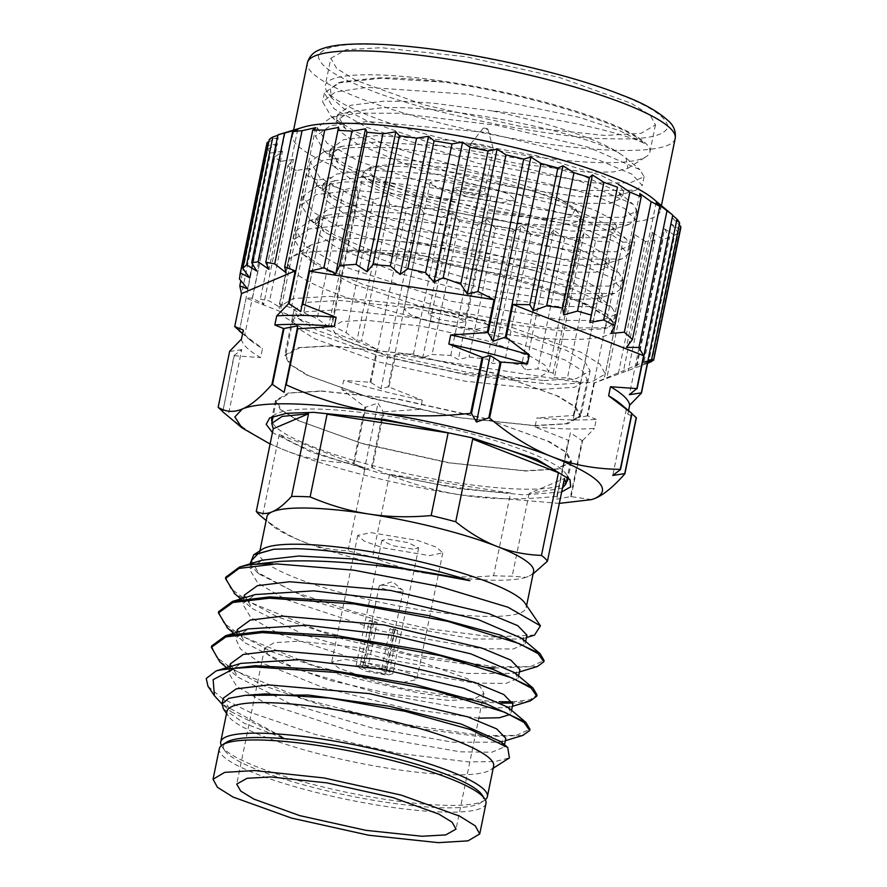 <?xml version="1.0" encoding="UTF-8"?>
<svg xmlns="http://www.w3.org/2000/svg" width="887" height="887" viewBox="0 0 887 887"><rect width="100%" height="100%" fill="white"/><g stroke="black" fill="none" stroke-linecap="round" stroke-linejoin="round"><path stroke-width="0.67" stroke-dasharray="4.43 3.33" d="M382.918 585.243A12.207 2.162 11.6 0 1 402.654 590.154A12.207 2.162 11.6 0 1 403.108 590.93A12.207 2.162 11.6 0 1 399.394 591.707A12.207 2.162 11.6 0 1 386.233 589.511A12.207 2.162 11.6 0 1 379.204 586.019A12.207 2.162 11.6 0 1 379.924 585.487A12.207 2.162 11.6 0 1 382.918 585.243M397.786 630.557L393.296 628.794L389.958 628.717L394.449 630.48L397.786 630.557L388.683 674.907L384.193 673.144L386.388 672.39L380.456 669.23L368.016 666.802L377.119 622.452L372.629 620.689L369.291 620.612L373.782 622.375L364.679 666.725L360.189 664.962L369.291 620.612M377.119 622.452L373.782 622.375M393.296 628.794L384.193 673.144M372.629 620.689L363.526 665.039L368.016 666.802M363.526 665.039L383.029 668.654L392.819 673.71L388.683 674.907M394.449 630.48L385.346 674.83L380.856 673.067L389.958 628.717M380.856 673.067L368.415 670.639L362.484 667.479L364.679 666.725M385.346 674.83L365.843 671.215L356.042 666.159L360.189 664.962M412.932 549.097L392.431 545.638L381.865 540.349L387.586 539.152L408.087 542.611L418.653 547.9L412.932 549.097M370.943 532.632L417.733 540.471L436.393 547.179L442.79 552.856L429.574 555.628L382.785 547.789L364.125 541.081L357.727 535.393L370.943 532.632M344.932 659.34L392.342 667.346L410.093 673.743L416.779 679.575L403.563 682.336L356.164 674.331L338.402 667.944L331.716 662.112L344.932 659.34M298.664 641.19L355.887 647.288L419.351 661.392L467.471 678.71L480.299 686.715L483.903 693.346L474.279 699L449.831 700.486L392.608 694.388L329.144 680.285L281.024 662.966L268.196 654.961L264.592 648.33L274.216 642.676L298.664 641.19M485.987 803.422A136.121 24.06 11.6 0 1 444.553 812.104A136.121 24.06 11.6 0 1 297.81 787.545A136.121 24.06 11.6 0 1 219.311 748.683M481.974 794.763A132.595 23.439 11.6 0 1 480.277 803.012A132.595 23.439 11.6 0 1 442.879 807.78A132.595 23.439 11.6 0 1 310.827 786.813A132.595 23.439 11.6 0 1 224.721 750.557A132.595 23.439 11.6 0 1 226.418 742.308M485.3 799.752A136.121 24.06 11.6 0 1 484.346 800.429A136.121 24.06 11.6 0 1 445.95 805.318A136.121 24.06 11.6 0 1 310.395 783.798A136.121 24.06 11.6 0 1 222.005 746.577A136.121 24.06 11.6 0 1 221.395 745.579M493.649 766.091A136.121 24.06 11.6 0 1 490.611 769.883A136.121 24.06 11.6 0 1 452.215 774.772A136.121 24.06 11.6 0 1 316.659 753.251A136.121 24.06 11.6 0 1 228.281 716.031A136.121 24.06 11.6 0 1 226.972 711.352M223.402 708.89L244.568 723.415L287.321 739.647L222.038 704.078M207.968 686.283L222.049 698.269L250.09 712.316L315.273 734.458L397.066 753.152L468.303 761.889L494.746 761.611L509.415 757.908M251.453 560.639L259.37 574.188L311.659 600.632L393.695 624.88L473.991 639.028L521.756 638.995L526.956 635.147M244.391 595.099L252.307 608.56L304.629 635.025L386.765 659.307L467.127 673.444L514.782 673.355L519.893 669.574M237.339 629.526L245.156 642.887L297.444 669.375L379.636 693.678L460.065 707.826L507.73 707.726L512.852 703.99M230.287 663.886L238.038 677.236L290.271 703.724L372.418 728.039L452.858 742.208L500.612 742.142L505.823 738.339M223.236 698.224L231.052 711.696L287.321 739.647M500.756 741.599L504.016 747.098L491.908 752.209L460.486 751.854L361.242 734.547L264.925 702.781L236.74 686.416L228.502 672.645L240.92 663.387M507.763 707.15L511.045 712.738L509.903 714.534M478.814 718.182L407.455 708.768L323.334 687.613L257.862 661.281L240.333 648.852L235.543 638.285L248.105 628.95M514.793 672.734L518.097 678.333L505.945 683.422L474.49 683.068L375.256 665.727L279.006 633.961L250.866 617.618L242.583 603.847L255.19 594.556M521.933 638.385L525.159 643.907L513.096 649.029L481.608 648.674L382.297 631.333L285.98 599.523L257.829 583.158L249.657 569.387L262.164 560.196M225.764 577.215L230.72 588.569L249.203 601.94L319.165 630.59L411.635 654.528L494.946 666.714L530.393 666.658L544.086 660.482M218.701 611.609L223.668 622.962L242.151 636.334L312.102 664.984L404.572 688.911L487.894 701.096L499.104 701.706M512.498 701.817L530.149 699.721L537.023 694.865M211.638 646.002L216.605 657.356L235.088 670.727L305.05 699.377L397.52 723.304L480.832 735.489L516.267 735.434L529.96 729.258M522.676 735.456L480.554 736.798L411.834 727.451L333.002 709.134L263.339 685.64L219.932 662.024M530.393 700.885L512.897 703.114M501.72 703.114L487.617 702.415L419.507 693.179L341.273 675.085L271.799 651.834L227.826 628.318M537.422 666.492L494.68 668.022M487.296 667.423L419.429 657.433L343.69 639.394L277.199 616.753L235.011 594.024M534.484 635.125L492.728 636.955L428.543 628.739L356.652 612.573L294.462 592.106L256.653 571.893L250.045 563.866M487.118 129.314C488.194 128.948 487.14 128.537 483.947 128.072C482.872 128.438 483.925 128.848 487.118 129.314L487.795 129.114M483.947 128.072L483.282 128.194M473.902 143.683A11.731 2.073 -168.4 0 0 470.409 144.259A11.731 2.073 -168.4 0 0 470.321 144.437A11.731 2.073 -168.4 0 0 477.095 147.785A11.731 2.073 -168.4 0 0 489.746 149.903A11.731 2.073 -168.4 0 0 493.316 149.149A11.731 2.073 -168.4 0 0 493.305 148.961A11.731 2.073 -168.4 0 0 486.076 145.668A11.731 2.073 -168.4 0 0 473.902 143.683M533.109 573.878L528.208 576.495A136.121 24.06 11.6 0 1 525.481 577.47A136.121 24.06 11.6 0 1 492.163 580.176A136.121 24.06 11.6 0 1 431.492 574.199A136.121 24.06 11.6 0 1 303.531 541.824A136.121 24.06 11.6 0 1 272.032 525.448A136.121 24.06 11.6 0 1 266.92 516.755M524.871 603.027A136.121 24.06 11.6 0 1 526.168 607.706A136.121 24.06 11.6 0 1 484.734 616.376A136.121 24.06 11.6 0 1 337.98 591.817A136.121 24.06 11.6 0 1 259.492 552.956A136.121 24.06 11.6 0 1 262.53 549.175M464.611 188.942L461.04 189.685L467.637 192.989L480.455 195.151L484.025 194.408L477.417 191.104L464.611 188.942M533.597 571.494A136.121 24.06 11.6 0 1 528.208 576.495L525.78 577.382L512.187 576.14A150.202 26.555 11.6 0 1 503.284 576.062A150.202 26.555 11.6 0 1 493.604 575.696C471.352 577.703 450.64 577.204 431.492 574.199C412.3 571.272 392.664 565.54 372.584 557.025A150.202 26.555 11.6 0 1 348.014 550.805C331.926 550.195 317.102 547.201 303.531 541.824C289.938 536.535 276.179 528.308 262.275 517.176A150.202 26.555 11.6 0 1 260.379 515.68M562.469 488.094L529.151 493.46L564.431 478.514M529.151 493.46L512.187 576.14M510.579 493.028C474.534 490.932 434.198 484.712 389.559 474.345L510.579 493.028L493.604 575.696M389.559 474.345L372.584 557.025M364.989 468.136C323.101 456.605 294.517 445.396 279.239 434.508L364.989 468.136L348.014 550.805M279.239 434.508L262.275 517.176M485.211 197.025L490.921 195.827L480.089 190.461L459.854 187.079L454.144 188.277L464.976 193.632L485.211 197.025M524.893 470.764L449.576 462.826L360.898 443.079L299.473 420.97L281.689 410.127L276.356 400.791L290.215 393.008L322.07 391.211L397.398 399.15L486.065 418.897L547.49 441.016L565.274 451.849L570.618 461.196L556.748 468.968L524.893 470.764M434.031 312.889L428.31 314.076L438.877 319.364L459.377 322.824L465.098 321.626L454.532 316.349L434.031 312.889M321.438 390.967L398.695 399.194L484.38 418.243L549.352 441.615L566.66 452.425L571.538 461.384L558.533 469.012L525.525 471.019L448.268 462.781L362.583 443.744L297.611 420.371L280.303 409.55L275.436 400.602L288.43 392.963L321.438 390.967M476.02 329.354L489.236 326.582L482.838 320.906L464.178 314.198L417.389 306.359L404.173 309.131L410.57 314.807L429.23 321.515L476.02 329.354M272.919 416.336A151.134 26.721 11.6 0 1 275.092 414.495A151.134 26.721 11.6 0 1 317.723 409.073A151.134 26.721 11.6 0 1 468.236 432.967A151.134 26.721 11.6 0 1 566.372 474.29A151.134 26.721 11.6 0 1 567.647 476.829M566.305 482.206A151.134 26.721 11.6 0 1 521.811 489.114A151.134 26.721 11.6 0 1 366.486 463.945A151.134 26.721 11.6 0 1 272.043 421.802M502.031 202.646L515.247 199.874L508.55 194.042L490.81 187.656L443.4 179.651L430.184 182.412L436.881 188.255L454.621 194.641L502.031 202.646M561.671 491.941L524.051 494.891L457.903 488.549L376.842 472.294L311.126 452.148L272.453 432.579M544.341 219.233L570.973 216.916L575.608 208.822L552.845 194.863L506.732 179.828L450.707 168.075L401.09 163.053L371.176 166.867L369.28 172.544L377.773 180.094L421.602 197.646L485.466 212.658L544.341 219.233M632.01 413.53L626.433 408.974L612.784 475.454M626.433 408.974L631.954 413.797M556.726 499.226L570.529 496.587L582.027 440.562L570.363 432.745L556.726 499.226L570.363 432.745M364.38 469.556L371.531 467.593L383.04 411.557L378.028 403.064L364.38 469.556L354.257 463.225L365.766 407.188L378.028 403.064M559.32 503.384L461.916 495.09C399.305 485.533 329.476 467.87 285.426 450.441C264.936 442.491 244.047 429.585 222.77 411.756L234.035 355.521L241.752 349.622L228.103 416.103M241.752 349.622L229.811 351.463L218.313 407.499M341.805 389.426A197.136 34.848 -168.4 0 0 420.427 409.317L422.279 400.27A197.136 34.848 11.6 0 1 343.657 380.379L341.805 389.426L364.945 406.978L353.436 463.003C328.545 462.737 305.871 458.546 285.426 450.441L270.103 444.021M297.821 325.851L284.173 392.331M396.999 166.335A110.775 19.581 -168.4 0 0 365.754 170.315A110.775 19.581 -168.4 0 0 363.282 173.397A110.775 19.581 -168.4 0 0 427.157 205.019A110.775 19.581 -168.4 0 0 546.58 224.999A110.775 19.581 -168.4 0 0 580.298 217.947A110.775 19.581 -168.4 0 0 579.244 214.133A110.775 19.581 -168.4 0 0 507.309 183.853A110.775 19.581 -168.4 0 0 396.999 166.335M628.561 410.637L627.819 414.251A197.136 34.848 -168.4 0 0 620.335 403.74M627.819 414.251L636.389 417.777M570.529 496.587L571.128 496.598L582.626 440.562A211.217 37.332 11.6 0 1 582.027 440.562M534.994 427.002A197.136 34.848 -168.4 0 0 567.735 428.898A197.136 34.848 -168.4 0 0 594.423 428.41L596.275 419.363A197.136 34.848 11.6 0 1 569.587 419.839A197.136 34.848 11.6 0 1 536.846 417.943L534.994 427.002L568.312 440.229L556.814 496.254A211.217 37.332 -168.4 0 0 557.468 496.276M582.626 440.562L594.423 428.41M568.312 440.229A211.217 37.332 -168.4 0 0 568.966 440.251M591.529 499.614L571.128 496.598M556.814 496.254C522.41 500.013 490.777 499.625 461.916 495.09C433 490.699 403.153 481.608 372.385 467.793L383.883 411.768A211.217 37.332 11.6 0 1 383.04 411.557M371.531 467.593A211.217 37.332 -168.4 0 0 372.385 467.793M383.883 411.768L420.427 409.317M364.945 406.978A211.217 37.332 -168.4 0 0 365.766 407.188M353.436 463.003A211.217 37.332 -168.4 0 0 354.257 463.225M222.77 411.756L234.279 355.731A211.217 37.332 11.6 0 1 234.035 355.521M241.441 339.122A197.136 34.848 -168.4 0 0 260.634 357.594L262.485 348.547A197.136 34.848 11.6 0 1 250.777 340.586A197.136 34.848 11.6 0 1 243.304 330.064M234.279 355.731L260.634 357.594M365.411 320.196L341.927 321.526L331.694 327.259L335.63 334.144L348.768 342.149L394.039 358.448L459.455 373.017L514.992 378.871L538.476 377.54L548.709 371.808L544.773 364.923L531.635 356.918L486.375 340.619L420.959 326.05L365.411 320.196M647.565 363.326L594.456 382.951L648.22 360.155M647.798 362.195L642.687 363.914L647.732 362.528M648.064 360.898L642.532 362.816L647.998 361.253M594.456 382.951L587.704 415.837L596.275 419.363M587.704 415.837L573.301 418.476L574.044 415.526A211.217 37.332 -168.4 0 1 573.39 415.493L536.846 417.943M395.713 354.146L580.142 382.607L567.469 377.773L554.364 377.884L553.178 373.128L537.81 368.892L525.104 369.835L521.667 365.167L504.681 361.918L492.762 363.648L487.163 359.213L469.068 357.051L458.313 359.523L450.729 355.454L432.08 354.445L422.8 357.583L413.464 354.013L395.713 354.146L388.961 387.042L422.279 400.27M573.39 415.493L580.142 382.607M388.961 387.042A211.217 37.332 11.6 0 1 388.107 386.832L380.955 388.794L370.844 382.463A211.217 37.332 -168.4 0 1 370.012 382.253L343.657 380.379M279.882 304.008L281.201 308.133L269.57 301.037L260.368 299.052L263.683 304.352L252.462 298.087L246.098 298.11L376.764 349.356L361.586 340.885L356.907 340.918L346.174 332.714L331.272 325.241L328.534 326.693L317.147 318.621L303.764 312.823L303.032 315.661L291.357 307.955L279.882 304.008L306.314 175.26L309.918 168.242L281.201 308.133M246.098 298.11L239.346 330.995L262.485 348.547M370.012 382.253L376.764 349.356M242.561 333.645L244.679 335.341L242.594 333.523M239.346 330.995L274.759 157.11L282.476 151.2L244.679 335.341M541.613 389.304L574.421 387.32L587.338 379.736L582.493 370.844L565.285 360.089L500.723 336.86L415.571 317.934L338.79 309.763L305.993 311.747L293.076 319.331L297.91 328.223L315.118 338.978L379.68 362.206L464.832 381.133L541.613 389.304M300.748 311.57L338.546 127.429M639.727 193.521L611.01 333.412M656.203 202.369L626.444 347.327M672.745 215.109L667.168 210.563L629.371 394.704M667.168 210.563L672.679 215.375M679.642 222.992L672.279 217.847L642.532 362.816M672.279 217.847L679.242 224.954M680.651 228.58A211.217 37.332 11.6 0 1 680.296 229.766L653.497 360.277M680.296 229.766L671.404 224.012L642.687 363.914M671.404 224.012L678.267 232.649L651.956 360.798M678.267 232.649A211.217 37.332 11.6 0 1 674.663 235.199L648.419 363.049M674.663 235.199L664.551 228.879L636.179 367.063M664.551 228.879L669.563 237.361L643.319 365.211M669.563 237.361A211.217 37.332 11.6 0 1 662.933 239.146L636.511 367.894M662.933 239.146L651.934 232.272L623.217 372.163M651.934 232.272L654.905 240.521L628.118 371.043M654.905 240.521A211.217 37.332 11.6 0 1 645.448 241.486L618.117 374.669M645.448 241.486L633.928 234.113L604.169 379.071M633.928 234.113L634.748 242.029L606.697 378.705M634.748 242.029A211.217 37.332 11.6 0 1 622.752 242.14L587.105 415.837M622.752 242.14L611.099 234.334L573.301 418.476M611.099 234.334L574.044 415.526M609.702 241.829A211.217 37.332 11.6 0 1 595.532 241.098L567.469 377.773M595.532 241.098L584.123 232.926L554.364 377.884M584.123 232.926L580.519 239.945L553.178 373.128M580.519 239.945A211.217 37.332 11.6 0 1 564.609 238.37L537.81 368.892M564.609 238.37L553.821 229.944L525.104 369.835M553.821 229.944L548.088 236.419L521.667 365.167M548.088 236.419A211.217 37.332 11.6 0 1 530.925 234.068L504.681 361.918M530.925 234.068L521.135 225.464L492.762 363.648M521.135 225.464L513.407 231.363L487.163 359.213M513.407 231.363A211.217 37.332 11.6 0 1 495.5 228.303L469.068 357.051M495.5 228.303L487.03 219.632L458.313 359.523M487.03 219.632L477.516 224.943L450.729 355.454M477.516 224.943A211.217 37.332 11.6 0 1 459.411 221.262L432.08 354.445M459.411 221.262L452.547 212.625L422.8 357.583M452.547 212.625L441.515 217.326L413.464 354.013M441.515 217.326A211.217 37.332 11.6 0 1 423.764 213.146L388.107 386.832M423.764 213.146L418.753 204.653L380.955 388.794M418.753 204.653L406.49 208.778L370.844 382.463M406.49 208.778A211.217 37.332 11.6 0 1 389.637 204.21L361.586 340.885M389.637 204.21L386.665 195.949L356.907 340.918M386.665 195.949L373.516 199.531L346.174 332.714M373.516 199.531A211.217 37.332 11.6 0 1 358.06 194.719L331.272 325.241M358.06 194.719L357.25 186.802L328.534 326.693M357.25 186.802L343.579 189.873L317.147 318.621M343.579 189.873A211.217 37.332 11.6 0 1 330.008 184.973L303.764 312.823M330.008 184.973L303.032 315.661M331.405 177.467L317.601 180.105L291.357 307.955M317.601 180.105A211.217 37.332 11.6 0 1 306.314 175.26M309.918 168.242L296.369 170.515L269.57 301.037M296.369 170.515A211.217 37.332 11.6 0 1 287.71 165.869L260.368 299.052M287.71 165.869L293.442 159.394L263.683 304.352M293.442 159.394L280.514 161.412L252.462 298.087M280.514 161.412A211.217 37.332 11.6 0 1 274.759 157.11M282.476 151.2L270.546 153.041L234.889 326.738M270.546 153.041A211.217 37.332 11.6 0 1 267.852 149.216L240.876 280.658M267.852 149.216L277.365 143.916L247.606 288.874M277.365 143.916L266.743 145.69L239.412 278.873M266.743 145.69A211.217 37.332 11.6 0 1 266.843 143.639M268.783 141.765L278.241 137.74L249.524 277.642M278.241 137.74L269.238 139.558M277.842 135.301L285.093 132.884L256.731 271.078M285.093 132.884L277.941 134.846M297.71 129.491L268.994 269.382M315.717 127.65L285.958 272.619M331.361 345.963L299.518 347.759L285.636 355.532L290.98 364.879L308.787 375.722L370.167 397.82L458.867 417.577L534.185 425.516L566.028 423.72L579.898 415.936L574.565 406.601L556.759 395.757L495.378 373.66L406.678 353.902L331.361 345.963M653.298 198.81A187.745 33.185 11.6 0 1 660.349 210.796A187.745 33.185 11.6 0 1 603.193 222.759A187.745 33.185 11.6 0 1 400.78 188.887A187.745 33.185 11.6 0 1 292.522 135.29A187.745 33.185 11.6 0 1 303.72 127.052M534.817 425.76L567.824 423.764L580.819 416.125L575.951 407.177L558.644 396.367L493.671 372.983L407.987 353.946L330.729 345.708L297.722 347.715L284.727 355.343L289.594 364.302L306.902 375.112L371.875 398.485L457.559 417.533L534.817 425.76M544.108 380.512L576.151 378.705L590.11 370.877L584.733 361.475L566.826 350.565L505.058 328.323L415.803 308.443L340.02 300.46L307.977 302.267L294.007 310.095L299.385 319.486L317.302 330.407L379.071 352.638L468.325 372.518L544.108 380.512M619.891 94.599C651.091 106.673 667.102 117.516 667.933 127.118C664.485 135.844 646.368 139.747 613.582 138.815C556.149 139.414 420.438 111.829 366.409 88.567C335.219 76.493 319.209 65.649 318.378 56.047C321.826 47.321 339.943 43.419 372.728 44.35C430.162 43.751 565.873 71.337 619.891 94.599M554.563 384.614L590.953 382.408L605.289 373.992L599.911 364.113L580.83 352.194L509.193 326.427L414.728 305.427L329.554 296.358L293.165 298.564L278.84 306.98L284.206 316.847L303.299 328.767L374.924 354.545L469.389 375.534L554.563 384.614M330.851 58.265L346.152 49.683L381.277 47.71L465.974 56.735L559.908 77.601L631.134 103.236L650.116 115.088L655.46 124.901L641.212 133.272L605.023 135.467L521.944 126.708L424.097 104.91L356.374 80.529L336.738 68.565L330.851 58.265L325.274 85.418A165.692 29.293 11.6 0 1 375.711 74.863A165.692 29.293 11.6 0 1 554.342 104.755A165.692 29.293 11.6 0 1 649.883 152.054A165.692 29.293 11.6 0 1 646.191 156.666A165.692 29.293 11.6 0 1 599.446 162.609A165.692 29.293 11.6 0 1 434.442 136.421A165.692 29.293 11.6 0 1 326.859 91.117A165.692 29.293 11.6 0 1 325.274 85.418M563.855 339.355A166.623 29.459 -168.4 0 0 614.569 328.733A166.623 29.459 -168.4 0 0 612.984 323.012A166.623 29.459 -168.4 0 0 504.792 277.443A166.623 29.459 -168.4 0 0 338.845 251.099A166.623 29.459 -168.4 0 0 291.845 257.086A166.623 29.459 -168.4 0 0 288.131 261.72A166.623 29.459 -168.4 0 0 384.215 309.286A166.623 29.459 -168.4 0 0 563.855 339.355M444.254 82.136C418.42 79.054 395.957 77.624 376.875 77.868L341.539 81.914L330.419 88.534L331.405 97.77L343.923 108.713L366.797 120.765L435.65 144.836L517.176 163.563L587.449 172.222L613.394 171.956L627.841 168.342L626.1 158.052L621.41 154.704C592.294 134.724 453.567 104.688 381.964 107.77L348.968 111.928L336.095 121.43L340.53 131.808L357.128 144.004L420.017 170.116L503.184 191.98L578.091 203.267L609.946 203.433L622.231 198.078L618.771 192.224L583.347 175.803L518.651 158.518L442.247 145.878L374.913 142.153L341.739 146.366L329.033 155.813L333.468 166.191L350.066 178.398L412.965 204.498L496.121 226.373L571.028 237.661L602.883 237.827L615.168 232.483L611.764 226.662L576.406 210.241L511.699 192.934L435.24 180.283L367.85 176.546L334.809 180.715L321.97 190.206L326.405 200.584L343.014 212.78L405.902 238.891L489.059 260.756L563.977 272.043L595.831 272.209L608.105 266.865L604.601 260.955L569.088 244.546L504.393 227.272L428.066 214.654L360.787 210.94L327.791 215.097L314.918 224.599L319.342 234.977L335.951 247.185L398.84 273.285L481.996 295.149L556.914 306.447L588.768 306.603L601.042 301.258L597.583 295.393L575.164 283.74L535.083 270.779C486.12 259.47 406.601 248.56 348.658 250.256C415.094 252.817 526.889 277.243 579.2 300.693L610.278 319.054L604.125 328.822L560.551 330.84L493.283 322.314L417.91 305.427L352.76 284.028L313.299 262.918L306.093 252.95L310.45 245.255L327.17 240.089L354.767 238.348L372.252 238.803L447.802 245.91L525.714 261.443L582.87 279.86L597.993 288.12L602.384 294.739L596.907 298.764L558.256 299.928L496.787 291.302L426.215 274.671L363.681 253.372L324.365 231.906L316.249 218.08L329.399 208.489L362.129 204.409L438.378 209.232L525.226 225.176L586.64 244.047L606.475 254.868L609.447 260.346L603.903 264.37L565.318 265.512L503.772 256.875L433.111 240.211L370.544 218.901L331.306 197.413L323.312 183.687L336.461 174.096L369.18 170.027L445.429 174.839L529.916 190.217L594.146 209.853L611.409 218.812L616.509 225.941L611.076 229.955L572.37 231.13L511.134 222.559L442.147 206.394L378.15 184.751L338.357 162.997L330.374 149.282L343.524 139.714L376.254 135.611L452.492 140.434L536.979 155.824L601.198 175.449L618.472 184.418L623.561 191.559L618.095 195.583L579.433 196.748L517.964 188.122L447.392 171.49L384.847 150.191L345.542 128.726L337.437 114.9L350.587 105.309L383.306 101.229L406.756 101.417L433.388 103.191L491.742 110.831C555.018 117.017 621.942 132.462 644.461 143.439C625.601 123.858 528.519 94.122 444.254 82.136L380.966 78.3L338.28 82.923L324.376 93.102L333.978 108.713L366.63 127.307L478.259 163.452L593.414 182.866L629.947 182.944L644.095 176.701L639.993 169.716L588.425 147.264L496.221 125.222L398.13 113.281L358.814 113.159L331.25 117.295L317.335 127.584L327.048 143.195L359.756 161.8L471.385 197.879L586.418 217.26L622.874 217.337L637.077 211.106L632.963 204.154L581.417 181.68L489.059 159.605L390.834 147.674L351.496 147.564L323.977 151.744L310.328 161.9L319.841 177.5L352.594 196.127L464.333 232.283L579.499 251.664L615.977 251.72L630.003 245.433L626 238.614L574.61 216.151L482.317 194.053L384.071 182.079L344.622 181.935L317.08 186.104L303.21 196.271L312.789 211.882L345.442 230.487L457.082 266.621L572.248 286.046L608.781 286.124L622.896 279.871L618.816 272.897L567.281 250.444L475.066 228.414L376.964 216.461L337.637 216.339L310.062 220.464L296.158 230.764L305.871 246.375L338.557 264.969L450.197 301.059L565.23 320.44L601.685 320.517L615.855 314.286L611.775 307.334L573.867 289.362L505.268 270.347L423.287 255.833L348.658 250.256M644.461 143.439L620.512 131.054L579.666 117.45L469.267 94.344L366.974 87.358L335.364 92.015L322.602 101.861L331.361 116.785L355.066 131.453L391.355 146.854L486.32 174.528L579.799 190.572L635.912 190.195L642.299 185.461L631.877 174.151L598.27 159.826L484.734 132.285L367.806 121.508L330.407 125.743L315.561 136.343L324.154 151.056L347.804 165.736L384.071 181.148L479.102 208.877L572.692 224.954L628.839 224.566L635.28 219.865L624.803 208.556L591.285 194.253L477.871 166.712L360.931 155.879L323.522 160.103L308.499 170.648L317.102 185.472L340.785 200.14L376.942 215.53L471.851 243.238L565.374 259.326L621.665 259.004L628.218 254.192L617.607 242.872L584.034 228.569L470.631 201.072L353.824 190.284L316.482 194.508L301.403 205.03L310.195 219.965L333.9 234.634L370.178 250.034L465.132 277.709L558.588 293.752L614.724 293.375L621.122 288.641L610.688 277.332L577.071 263.007L463.546 235.454L346.617 224.688L309.23 228.924L294.34 239.523L302.988 254.247L326.649 268.927L362.905 284.339L457.936 312.058L551.526 328.135L607.673 327.746L614.103 323.045L605.932 313.155L579.2 300.693M535.083 270.79A147.852 26.133 -168.4 0 0 372.252 238.803M621.41 154.715A147.852 26.133 -168.4 0 0 491.742 110.831M675.207 138.383A187.745 33.185 11.6 0 1 618.062 150.358A187.745 33.185 11.6 0 1 357.882 97.459A187.745 33.185 11.6 0 1 307.379 62.877M379.924 585.487L392.553 581.684L402.654 590.154M403.108 590.93L386.388 672.39M381.865 540.349L356.042 666.159M442.79 552.856L416.779 679.575M483.903 693.346L456.04 829.112M224.721 750.557L222.005 746.577M228.281 716.031L226.54 713.481M250.844 563.622L249.657 569.387M525.658 641.512L525.159 643.907M243.77 598.015L242.572 603.847M518.596 675.916L518.097 678.333M236.74 632.387L235.532 638.285M511.555 710.343L511.067 712.738M229.7 666.769L228.491 672.645M504.503 744.747L504.027 747.098M240.444 566.771L239.512 567.048M223.635 705.475L231.052 711.707M505.335 740.712L500.612 742.142M226.662 667.689L238.038 677.236M512.376 706.329L507.73 707.737M233.747 633.285L245.156 642.887M519.405 671.958L514.782 673.366M240.82 598.902L252.296 608.56M526.468 637.565L521.756 638.995M256.642 571.904L259.37 574.188M483.26 128.171L470.409 144.259M259.924 550.827L259.492 552.956M470.321 144.437L461.04 189.685M272.032 525.448L266.155 520.514M276.356 400.791L273.185 416.225M454.144 188.277L428.31 314.076M571.538 461.384L567.813 479.479M515.247 199.874L489.236 326.582M566.372 474.29L569.997 479.601M371.176 166.856L365.754 170.315M363.282 173.397L331.694 327.259M250.777 340.586L242.561 333.689M293.076 319.331L285.636 355.532M293.586 130.101L292.522 135.29M590.11 370.877L580.819 416.125M614.569 328.733L605.289 373.992M341.539 81.926L338.269 82.912M626.1 158.041L639.993 169.716M348.957 111.906L331.239 117.272M618.771 192.224L632.963 204.154M341.739 146.366L323.977 151.744M611.775 226.651L626 238.614M334.809 180.726L317.08 186.104M604.601 260.955L618.816 272.897M327.791 215.086L310.051 220.464M597.583 295.404L611.775 307.334M655.46 124.901L649.883 152.054M324.376 93.102L322.58 101.85M644.095 176.701L642.299 185.461M317.324 127.584L315.528 136.343M637.088 211.106L635.292 219.865M310.306 161.9L308.499 170.648M630.014 245.433L628.218 254.192M303.199 196.271L301.403 205.03M622.918 279.882L621.122 288.641M296.147 230.764L294.34 239.523M615.9 314.286L614.103 323.045M610.289 319.054L612.984 323.012M627.841 168.342L646.191 156.666M331.35 116.785L345.542 128.715M635.912 190.195L618.095 195.583M324.154 151.056L338.357 162.997M628.839 224.566L611.076 229.955M317.102 185.483L331.306 197.424M621.665 259.004L603.903 264.381M310.184 219.976L324.365 231.895M614.724 293.375L596.907 298.775M302.988 254.247L313.299 262.907M607.673 327.746L604.125 328.822M379.204 586.019L362.484 667.479M418.653 547.9L392.83 673.71M357.727 535.393L331.716 662.112M264.592 648.33L236.718 784.097M480.277 803.012L484.346 800.429M490.611 769.883L493.216 768.231M487.828 129.114L493.305 148.961M526.601 605.566L526.168 607.706M493.316 149.149L484.025 194.408M570.618 461.196L567.447 476.629M490.921 195.827L465.098 321.626M275.436 400.602L271.721 418.708M430.184 182.412L404.173 309.131M275.092 414.495L269.67 417.943M575.608 208.822L579.244 214.133M580.298 217.947L548.709 371.808M587.338 379.736L579.898 415.936M661.414 205.607L660.349 210.796M294.007 310.095L284.716 355.343M288.131 261.72L278.84 306.98M310.45 245.244L291.845 257.086M602.384 294.739L601.042 301.258M609.447 260.334L608.105 266.865M616.509 225.941L615.168 232.483M623.572 191.559L622.231 198.078M316.249 218.08L314.918 224.599M323.312 183.687L321.97 190.206M330.374 149.282L329.033 155.813M337.437 114.9L336.095 121.43M331.405 97.77L326.859 91.117"/><path stroke-width="1.33" d="M270.801 776.957L326.937 782.877L393.019 797.59L438.799 814.078L452.06 822.149L456.04 829.112L445.706 834.911L421.968 836.253L365.821 830.332L299.739 815.619L253.959 799.132L240.71 791.06L236.718 784.097L247.052 778.298L270.801 776.957M254.48 770.559L324.054 777.966L401.223 795.118L459.743 816.173L475.332 825.908L479.723 833.968L468.014 840.854L438.289 842.65L368.704 835.232L291.535 818.091L233.026 797.036L217.426 787.29L213.046 779.229L224.744 772.355L254.48 770.559M213.046 779.229L219.311 748.683A136.121 24.06 11.6 0 1 222.349 744.903A136.121 24.06 11.6 0 1 260.745 740.013A136.121 24.06 11.6 0 1 396.301 761.534A136.121 24.06 11.6 0 1 484.69 798.743A136.121 24.06 11.6 0 1 485.987 803.422L479.723 833.968M222.349 744.903L226.418 742.308A132.595 23.439 11.6 0 1 263.816 737.552A132.595 23.439 11.6 0 1 395.868 758.507A132.595 23.439 11.6 0 1 481.974 794.763L484.69 798.743M221.395 745.579A136.121 24.06 11.6 0 1 220.708 741.898A136.121 24.06 11.6 0 1 262.142 733.216A136.121 24.06 11.6 0 1 408.885 757.786A136.121 24.06 11.6 0 1 487.384 796.637A136.121 24.06 11.6 0 1 485.3 799.752M220.708 741.898L226.972 711.352A136.121 24.06 11.6 0 1 268.406 702.67A136.121 24.06 11.6 0 1 415.16 727.24A136.121 24.06 11.6 0 1 493.649 766.091L487.384 796.637M234.356 668.354L255.19 666.991L339.832 672.701L433.632 690.153L504.914 712.328L524.062 722.462L529.694 730.566L529.96 729.258L525.869 722.362L486.187 703.812L414.406 684.376L329.897 670.106L255.456 665.682L218.291 670.228L216.095 670.938L206.25 678.466L207.968 686.283L214.41 695.718L213.146 679.664L234.356 668.354A164.283 29.038 -168.4 0 0 216.095 670.949M493.216 768.231L509.415 757.908L507.741 747.464L470.42 729.546L404.915 711.274L329.598 698.091L265.013 693.922L245.477 695.319L228.746 698.346L222.06 703.968L223.402 708.89L226.54 713.481M222.038 704.078L214.41 695.718M250.045 563.866L253.771 554.741L273.828 549.241L258.006 553.754L251.453 560.639L250.844 563.622M525.658 641.512L526.956 635.147L517.808 625.679L488.759 613.616L390.679 590.454L289.672 581.739L257.374 585.686L244.391 595.099M518.596 675.916L519.893 669.574L510.845 660.116L481.774 648.042L383.65 624.847L282.576 616.132L250.267 620.091L237.339 629.526L236.74 632.387M511.555 710.343L512.863 703.99L503.805 694.521L474.778 682.458L376.698 659.252L275.613 650.526L243.271 654.462L230.287 663.886L229.7 666.769M504.503 744.747L505.823 738.339L496.631 728.859L467.604 716.807L369.602 693.645L268.617 684.908L236.275 688.844L223.236 698.224L222.06 703.968M273.828 549.241L295.404 548.698C340.885 549.496 417.71 563.578 469.888 580.719C420.36 569.277 336.605 558.189 279.505 561.438L249.236 564.819L239.512 567.037L225.764 577.215L225.498 578.524L239.046 568.401L276.434 563.899L354.013 570.208L439.442 586.484L507.996 607.24L540.438 625.845L534.484 635.125L526.468 637.565M245.477 695.319L308.377 695.042L389.227 706.229L461.295 724.091L500.756 741.599L507.741 747.464M240.92 663.387L299.318 659.618L384.359 669.63L463.857 688.279L507.763 707.15L525.869 722.362M509.903 714.534L499.359 717.76L478.814 718.182M225.509 635.779L248.105 628.938L306.58 625.235L391.533 635.258L470.919 653.885L514.793 672.734L532.91 687.935L493.183 669.397L421.414 649.971L336.927 635.713L262.519 631.3L225.509 635.791L211.638 646.002L211.372 647.31L225.941 636.888L262.253 632.597L346.895 638.307L440.695 655.759L511.976 677.934L531.125 688.068L536.757 696.184L530.393 700.885L512.376 706.329M227.826 628.318L218.435 612.917L232.993 602.495L269.315 598.204L353.946 603.914L447.747 621.366L519.039 643.541L538.187 653.675L543.809 661.791L544.086 660.482L540.028 653.608L500.412 635.059L428.621 615.611L344.067 601.331L269.581 596.896L232.56 601.397L255.19 594.556L313.71 590.853L398.718 600.887L478.115 619.536L521.933 638.385L540.05 653.597M239.512 567.048L262.164 560.196L298.675 556.027L352.339 558.899L469.888 580.719M232.56 601.397L218.701 611.609L218.435 612.917M499.104 701.706L512.498 701.817M536.757 696.184L537.023 694.865L532.899 687.935M529.694 730.566L522.676 735.456M226.662 667.689L219.932 662.024L211.372 647.31M512.897 703.114L501.72 703.114M543.809 661.791L537.422 666.492M494.68 668.022L487.296 667.423M235.011 594.024L225.498 578.524M249.236 564.808A164.283 29.038 11.6 0 1 272.808 563.91M259.924 550.827L266.92 516.755A136.121 24.06 11.6 0 1 272.309 511.755A136.121 24.06 11.6 0 1 308.354 508.085A136.121 24.06 11.6 0 1 369.025 514.061C349.844 511.134 330.208 505.413 310.128 496.886L327.092 414.218C363.138 416.302 403.485 422.534 448.123 432.889L327.092 414.218M253.771 554.741L262.53 549.175A136.121 24.06 11.6 0 1 300.926 544.285A136.121 24.06 11.6 0 1 436.482 565.806A136.121 24.06 11.6 0 1 524.871 603.027L540.449 625.845M448.123 432.889L431.149 515.558C408.907 517.553 388.207 517.054 369.025 514.061A136.121 24.06 11.6 0 1 496.986 546.425A136.121 24.06 11.6 0 1 533.597 571.494L526.601 605.566M431.149 515.558A150.202 26.555 11.6 0 1 455.718 521.778C469.644 532.932 483.393 541.159 496.986 546.425C510.568 551.792 525.392 554.785 541.469 555.406A150.202 26.555 11.6 0 1 547.456 561.183L533.109 573.878M472.693 439.109C514.571 450.629 543.154 461.839 558.433 472.738L472.693 439.109L455.718 521.778M558.433 472.738L541.469 555.406M547.456 561.183L564.431 478.514L565.95 483.814L562.469 488.094M266.155 520.514L260.379 515.68A150.202 26.555 11.6 0 1 256.276 511.4C261.366 514.061 266.71 514.172 272.309 511.755C277.886 509.426 284.306 504.315 291.557 496.443A150.202 26.555 11.6 0 1 300.46 496.509A150.202 26.555 11.6 0 1 310.128 496.886M273.24 428.731L271.721 423.421L282.121 416.424L308.521 413.774L273.24 428.731L256.276 511.4M308.521 413.774L291.557 496.443M567.647 476.829A151.134 26.721 11.6 0 1 567.813 479.479A151.134 26.721 11.6 0 1 566.305 482.206M272.453 432.579L266.2 424.363L269.67 417.943L286.568 413.298L313.621 412.355L385.124 419.518L471.33 437.657L536.657 459.133L569.997 479.601L570.663 486.863L561.671 491.941M476.519 422.012L471.507 413.519L483.005 357.483L490.167 355.532L476.519 422.012L488.781 417.888L500.279 361.863L490.167 355.532M631.954 413.797L636.223 417.589L624.725 473.614L612.784 475.454L620.512 469.556L632.01 413.53A211.217 37.332 11.6 0 1 632.01 413.53A211.217 37.332 11.6 0 0 631.766 413.32L608.626 395.779L610.489 386.732A197.136 34.848 11.6 0 1 629.67 405.204L628.561 410.637M242.594 333.523L234.889 326.738A211.217 37.332 -168.4 0 1 234.722 326.549L243.304 330.064L241.441 339.122L229.655 351.274L218.147 407.31A211.217 37.332 -168.4 0 0 218.313 407.499L222.582 411.28M270.103 444.021L241.974 427.856L234.844 416.957L242.351 408.974C251.83 405.071 268.406 403.385 292.067 403.895C315.994 404.516 343.89 407.266 375.766 412.145C438.366 421.702 508.196 439.364 552.246 456.794C598.437 475.532 612.795 489.347 595.332 498.261L591.54 499.614L559.32 503.384M284.173 392.331L272.52 384.514L284.017 328.489L297.821 325.851L284.173 392.331M297.078 328.8A211.217 37.332 11.6 0 1 297.733 328.822L286.224 384.858A211.217 37.332 -168.4 0 0 285.57 384.825M471.507 413.519A211.217 37.332 -168.4 0 0 470.653 413.309L482.162 357.284A211.217 37.332 11.6 0 1 483.005 357.483M448.833 344.056L450.696 334.998A197.136 34.848 11.6 0 1 529.317 354.889L527.455 363.947A197.136 34.848 -168.4 0 0 448.833 344.056L482.162 357.284M527.455 363.947L501.1 362.073A211.217 37.332 -168.4 0 0 500.279 361.863M501.1 362.073L489.602 418.099A211.217 37.332 -168.4 0 0 488.781 417.888M286.224 384.858C317.014 398.673 346.861 407.765 375.766 412.145C404.649 416.679 436.282 417.067 470.653 413.309M489.602 418.099C510.89 435.949 531.768 448.844 552.246 456.794C572.714 464.899 595.388 469.079 620.268 469.356L631.766 413.32M631.999 413.508L620.335 403.74A197.136 34.848 -168.4 0 0 608.626 395.779M624.725 473.614A211.217 37.332 -168.4 0 1 624.891 473.802L636.389 417.777A211.217 37.332 -168.4 0 0 636.223 417.589M624.891 473.802C613.582 486.619 603.737 494.769 595.332 498.261L591.962 499.481M222.526 411.557L241.974 427.856M218.147 407.31C225.852 412.067 233.913 412.621 242.351 408.974C250.755 405.47 260.612 397.321 271.91 384.514L283.408 328.478A211.217 37.332 11.6 0 1 284.017 328.489M271.91 384.514L272.52 384.514M283.408 328.478L274.837 324.964A197.136 34.848 11.6 0 1 334.266 326.372L297.733 328.822M274.837 324.964L276.7 315.916A197.136 34.848 11.6 0 1 303.387 315.428A197.136 34.848 11.6 0 1 336.129 317.324L334.266 326.372M339.643 265.446L356.108 264.359L367.107 271.721L372.983 264.537L390.335 265.989L400.148 274.482L407.854 268.694L425.572 272.653L433.909 282.022L443.19 277.797L460.752 284.139L467.338 294.096L477.927 291.568L493.992 299.662L309.563 271.211L323.91 267.796L335.763 273.795L339.643 265.446L366.985 132.263A211.217 37.332 11.6 0 1 382.896 133.837L356.108 264.359M493.992 299.662L487.24 332.558L450.696 334.998M336.129 317.324L302.811 304.097L309.563 271.211M529.317 354.889L506.178 337.348A211.217 37.332 -168.4 0 0 505.357 337.127L493.094 341.251L488.083 332.758A211.217 37.332 11.6 0 0 487.24 332.558M546.647 305.871L562.646 308.011L563.688 314.852L577.492 311.082L591.252 315.085L589.877 322.48L603.659 319.952L614.758 325.695L611.01 333.412L624.348 332.215L632.453 339.521L626.444 347.327L638.928 347.482L643.596 355.709L512.93 304.452L529.805 304.685L533.231 310.772L546.647 305.871L573.989 172.688A211.217 37.332 11.6 0 1 589.434 177.489L562.646 308.011M643.596 355.709L636.844 388.595L610.489 386.732M506.178 337.348L512.93 304.452M636.844 388.595L629.371 394.704L641.301 392.852A211.217 37.332 -168.4 0 1 641.467 393.052L629.67 405.204M647.732 362.528L651.834 361.397L647.565 363.326M647.998 361.253L653.42 359.701L653.497 360.277L647.798 362.195M679.242 224.954L680.75 226.518L653.497 360.277M641.467 393.052L648.22 360.155L651.59 359.678L648.064 360.898M239.168 330.529L242.561 333.645M239.412 278.873L240.421 272.974L249.524 277.642L242.805 268.306L246.597 264.858L256.731 271.078L251.697 262.696L258.139 261.809L268.994 269.382L265.801 262.208L274.704 263.905L285.958 272.619L284.694 266.865L295.238 270.868L241.475 293.652L239.8 285.902L247.606 288.874L239.412 278.873M295.238 270.868L288.486 303.753L276.7 315.916M234.722 326.549L241.475 293.652M251.697 262.696L277.941 134.846A211.217 37.332 11.6 0 1 279.449 134.369A211.217 37.332 11.6 0 1 284.572 133.061L297.71 129.491L292.599 131.686A211.217 37.332 11.6 0 1 302.046 130.722L315.717 127.65L312.756 130.178A211.217 37.332 11.6 0 1 324.742 130.067L289.095 303.764L300.748 311.57L302.145 304.075A211.217 37.332 11.6 0 1 302.811 304.097M324.742 130.067L338.546 127.429L302.145 304.075M337.803 130.378A211.217 37.332 11.6 0 1 351.973 131.121L323.91 267.796M351.973 131.121L365.522 128.837L335.763 273.795M365.522 128.837L366.985 132.263M382.896 133.837L395.824 131.819L367.107 271.721M395.824 131.819L399.405 135.789L372.983 264.537M399.405 135.789A211.217 37.332 11.6 0 1 416.58 138.139L390.335 265.989M416.58 138.139L428.521 136.299L400.148 274.482M428.521 136.299L434.087 140.845L407.854 268.694M434.087 140.845A211.217 37.332 11.6 0 1 452.004 143.905L425.572 272.653M452.004 143.905L462.615 142.131L433.909 282.022M462.615 142.131L469.977 147.275L443.19 277.797M469.977 147.275A211.217 37.332 11.6 0 1 488.083 150.956L460.752 284.139M488.083 150.956L497.097 149.138L467.338 294.096M497.097 149.138L505.989 154.881L477.927 291.568M505.989 154.881A211.217 37.332 11.6 0 1 523.74 159.072L488.083 332.758M523.74 159.072L530.892 157.11L493.094 341.251M530.892 157.11L541.003 163.441L505.357 337.127M541.003 163.441A211.217 37.332 11.6 0 1 557.868 168.009L529.805 304.685M557.868 168.009L562.99 165.802L533.231 310.772M562.99 165.802L573.989 172.688M589.434 177.489L592.405 174.961L563.688 314.852M592.405 174.961L603.925 182.334L577.492 311.082M603.925 182.334A211.217 37.332 11.6 0 1 617.496 187.235L591.252 315.085M617.496 187.235L589.877 322.48M618.239 184.296L629.903 192.102L603.659 319.952M629.903 192.102A211.217 37.332 11.6 0 1 641.19 196.958L614.758 325.695M641.19 196.958L639.727 193.521L651.136 201.693L624.348 332.215M651.136 201.693A211.217 37.332 11.6 0 1 659.795 206.338L632.453 339.521M659.795 206.338L656.203 202.369L666.98 210.807L638.928 347.482M666.98 210.807A211.217 37.332 11.6 0 1 672.723 215.097L637.088 388.794M672.723 215.097A211.217 37.332 11.6 0 1 672.745 215.109L653.298 198.81A187.745 33.185 11.6 0 0 349.666 123.326A187.745 33.185 11.6 0 0 303.72 127.052L279.449 134.369M672.679 215.375L676.958 219.167L641.301 392.852M676.958 219.167A211.217 37.332 11.6 0 1 679.642 222.992L651.59 359.678M680.75 226.518A211.217 37.332 11.6 0 1 680.651 228.58L653.675 360M651.956 360.798L651.834 361.397M240.876 280.658L239.8 285.902M239.867 275.059L266.843 143.639A211.217 37.332 11.6 0 1 267.209 142.452L240.421 272.974M267.209 142.452L268.783 141.765M246.597 264.858L272.83 137.008A211.217 37.332 11.6 0 0 269.238 139.558L242.805 268.306M272.83 137.008L277.842 135.301M284.572 133.061L258.139 261.809M292.599 131.686L265.801 262.208M302.046 130.722L274.704 263.905M312.756 130.178L284.694 266.865M288.486 303.753L289.095 303.764M272.043 421.802A151.134 26.721 11.6 0 1 271.721 418.708A151.134 26.721 11.6 0 1 272.919 416.336M675.207 138.383C675.994 132.085 674.164 126.653 669.707 122.096C658.753 111.74 642.665 102.681 621.465 94.909C570.197 74.497 482.572 54.185 415.171 47.122C385.834 43.962 361.951 43.141 343.513 44.672C333.168 45.503 324.908 47.321 318.721 50.138C313 52.466 309.219 56.713 307.379 62.877A187.745 33.185 11.6 0 1 364.535 50.914A187.745 33.185 11.6 0 1 624.714 103.812A187.745 33.185 11.6 0 1 675.207 138.383L661.414 205.607M244.368 595.088L243.77 598.015M240.898 663.376L218.291 670.217M523.263 735.279L505.335 740.712M227.039 627.652L233.747 633.285M537.433 666.503L519.405 671.958M234.19 593.336L240.82 598.902M273.185 416.225L271.71 423.421M242.561 333.689L239.124 330.807M307.379 62.877L293.586 130.101M567.447 476.629L565.973 483.825"/></g></svg>
